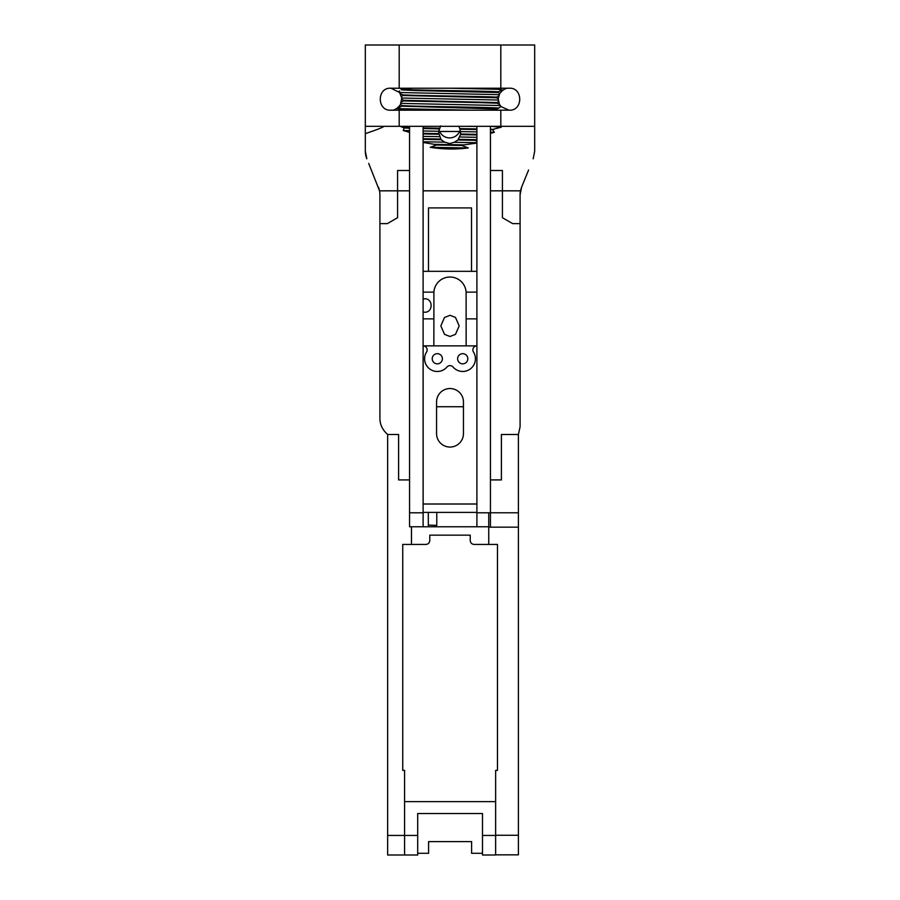 <?xml version="1.0" encoding="UTF-8"?>
<svg xmlns="http://www.w3.org/2000/svg" width="900" height="900" viewBox="0 0 900 900"><rect width="100%" height="100%" fill="white"/><g stroke="black" fill="none" stroke-linecap="round" stroke-linejoin="round"><path stroke-width="1.35" d="M472.871 349.886A4.039 4.039 0 0 1 476.899 345.859L476.899 512.404L423.113 512.404L423.113 526.77L423.101 142.447L423.113 292.129L433.901 292.129L433.868 345.859L423.113 345.859A4.039 4.039 0 0 1 426.532 352.024A12.701 12.701 0 0 0 432.889 370.676A12.701 12.701 0 0 0 446.94 367.031A4.039 4.039 0 0 1 453.071 367.031A12.701 12.701 0 0 0 470.239 369A12.701 12.701 0 0 0 473.479 352.024A4.039 4.039 0 0 1 472.871 349.886M467.798 358.762A5.085 5.085 0 0 0 462.713 353.678A5.085 5.085 0 0 0 457.627 358.762A5.085 5.085 0 0 0 462.713 363.848A5.085 5.085 0 0 0 467.798 358.762A5.085 5.085 0 0 0 462.713 353.678A5.085 5.085 0 0 0 457.627 358.762A5.085 5.085 0 0 0 462.713 363.848A5.085 5.085 0 0 0 467.798 358.762M442.384 358.762A5.085 5.085 0 0 0 437.299 353.678A5.085 5.085 0 0 0 432.225 358.762A5.085 5.085 0 0 0 437.299 363.848A5.085 5.085 0 0 0 442.384 358.762A5.085 5.085 0 0 0 437.299 353.678A5.085 5.085 0 0 0 432.225 358.762A5.085 5.085 0 0 0 437.299 363.848A5.085 5.085 0 0 0 442.384 358.762M436.556 433.609A13.444 13.444 0 0 0 450.011 447.053A13.444 13.444 0 0 0 463.455 433.609L463.455 401.985A13.444 13.444 0 0 0 450.011 388.53A13.444 13.444 0 0 0 436.556 401.985L436.556 433.609M423.146 504.011L423.146 345.859M436.781 525.398L428.31 525.082L436.781 525.398L436.781 512.404M423.113 512.404L423.113 504.011L476.899 504.011M429.784 535.151L429.784 540.551C429.536 542.891 428.254 544.185 425.914 544.433L411.469 544.433L411.469 526.77L488.745 526.77L488.745 544.433L474.098 544.433C471.769 544.185 470.475 542.891 470.228 540.551L470.228 535.151L429.784 535.151L470.228 535.151M428.31 525.398L428.31 512.404M490.444 527.153L490.444 512.798L476.899 512.798L476.899 526.77L476.899 130.252M518.4 512.775L490.444 512.775L490.444 479.925L501.401 479.925L501.401 434.498L518.4 434.498L518.4 854.842L495.63 854.842L495.63 770.389L497.464 770.389L497.464 544.433L488.745 544.433L488.745 527.153L518.4 527.153M495.63 835.279L518.4 835.279M497.464 582.278L497.464 544.433M495.619 835.436L495.619 855L482.501 855L482.501 813.521L417.701 813.521L417.701 835.436L404.572 835.436L404.572 801.619L495.619 801.619L495.619 835.436L482.501 835.436M417.701 853.29L428.591 853.29L428.591 841.601L471.611 841.601L471.611 853.29L482.501 853.29M417.701 835.436L417.701 855L404.572 855L404.572 835.436L404.572 855L387.641 855L387.641 434.498L385.864 432.72A20.329 20.329 0 0 1 379.912 418.343L379.912 223.627L387.315 223.627L397.586 217.699L397.586 170.494L409.556 170.494L409.556 126.304M368.707 163.429L379.519 190.834A20.329 20.329 0 0 1 379.912 194.828L379.912 223.627L387.315 223.627L397.586 217.699L397.586 190.834L409.556 190.834L409.556 479.914L398.599 479.925L409.556 479.914L409.556 526.77L411.457 526.77L411.457 544.433L402.739 544.433L402.739 770.389L404.572 770.389L404.572 835.436L387.641 835.436M398.599 479.925L398.599 434.498L387.641 434.498L398.61 434.498L398.61 479.914M379.519 190.834L397.586 190.834L397.586 170.494L409.556 170.494L409.556 526.77M409.556 544.433L423.101 544.433M434.351 144.349L436.511 145.013L430.256 147.319C442.89 149.333 455.558 149.546 468.259 147.949L461.835 145.463L463.95 144.877L434.351 144.349L423.101 142.447L423.101 138.251M423.101 134.662L423.101 132.626M409.556 512.798L423.101 512.798M488.745 526.77L488.745 512.798M490.444 512.798L490.444 170.494L502.414 170.494L502.414 217.699L512.685 223.627L520.087 223.627L520.087 194.828L521.595 187.144L528.592 170.021M490.444 130.039L501.221 127.192L500.692 126.304L501.221 127.192L490.444 126.304L490.444 129.274L493.729 129.398M476.899 135.889L476.899 134.966L460.463 134.64L460.553 134.01L476.899 134.336M450.011 336.488L455.501 334.361L459.169 325.901L455.501 317.441L450.011 315.315L444.51 317.441L440.843 325.901L444.51 334.361L450.011 336.488M476.899 345.859L466.144 345.859L466.11 292.129A16.133 16.133 0 0 0 450.011 277.02A16.133 16.133 0 0 0 433.868 293.152M423.113 345.859L423.113 312.041L424.62 312.21C433.282 312.637 433.271 298.35 424.62 298.789L423.113 298.957L423.113 292.129M423.113 318.87L433.868 318.87M466.144 345.859L433.868 345.859M439.47 131.479L459.81 131.479M466.144 293.152A16.133 16.133 0 0 0 466.11 292.129L476.899 292.129M466.144 318.87L476.899 318.87M390.848 88.222C376.762 87.255 376.774 111.139 390.848 110.183L509.152 110.183A10.98 10.98 0 0 1 508.95 110.171L501.03 106.594L499.421 104.288L498.184 98.775L499.736 93.555C502.729 89.696 505.8 87.919 508.95 88.234A10.98 10.98 0 0 1 509.152 88.222L390.848 88.222A10.98 10.98 0 0 1 391.05 88.234L399.555 92.52L499.151 94.669M460.463 134.64L457.931 139.995L454.219 142.312L449.64 143.539L444.724 142.155L441.079 139.703L438.66 132.66M440.606 139.061L423.101 138.724L423.101 133.312L438.694 133.627L438.716 131.254L440.741 125.888M460.294 130.005L459.81 131.49L439.47 131.49L438.975 129.983M439.639 131.49A10.98 10.912 180 0 0 459.641 131.49M533.183 158.794L534.69 151.11L534.69 144.607M401.614 89.865L403.875 88.999L401.614 89.28M499.736 93.555L498.184 92.509L415.046 90.54L401.591 89.888L401.591 89.258C398.543 90.146 498.06 91.024 498.341 91.913L501.84 89.707L487.789 88.222M490.444 133.358L490.444 132.188L494.325 132.3L490.444 133.358L490.444 170.494L502.414 170.494L502.414 217.699L512.685 223.627L520.087 223.627L520.087 426.769L518.389 434.498L501.39 434.498L501.39 479.914L490.444 479.914L490.444 190.834L520.481 190.834L521.595 187.144L520.087 194.828A20.329 20.329 0 0 1 520.481 190.834M494.325 132.3L492.851 129.983M534.69 151.11L534.69 126.304L500.816 126.304L500.816 110.183M500.816 88.222L500.816 45L534.69 45L534.69 126.304M399.184 110.183L399.184 126.304L500.816 126.304M399.184 126.304L365.332 126.304L365.31 86.524L365.31 151.2A20.329 20.329 0 0 0 366.817 158.794L365.31 151.11L365.31 145.091M466.166 126.304L476.899 126.506L476.899 128.936L459.787 128.599L458.741 126.18M490.444 129.274L490.444 132.188M378.405 187.144A20.329 20.329 0 0 1 379.912 194.828M365.31 121.556L365.31 45L399.184 45L399.184 88.222M365.31 133.627C377.066 129.69 383.287 127.249 383.985 126.304M400.241 126.304L404.201 127.98L403.223 130.5L409.556 132.401M488.576 110.183C493.785 110.25 496.665 109.845 497.183 108.979L401.738 106.155L397.451 108.484L400.376 110.183M398.689 108.664L470.655 110.183M397.856 108.383C401.501 109.676 406.564 110.272 413.032 110.183M403.178 127.294L409.556 127.575M439.65 128.239L423.101 127.913L423.101 126.304M404.201 127.98L409.556 128.205M403.223 130.5L409.556 130.691M500.816 45L399.184 45M390.848 110.183A10.98 10.98 0 0 0 391.05 110.171L391.05 110.183C394.267 110.531 397.395 108.653 400.444 104.546L401.76 98.032L399.555 92.52M509.152 110.183C523.238 111.15 523.226 87.266 509.152 88.222M423.101 190.834L476.899 190.834L476.899 143.066L463.95 144.877M476.899 190.834L476.899 271.327L471.51 271.327L471.51 207.911L428.49 207.911L428.49 271.327L423.101 271.327M460.609 132.547L459.787 128.599M476.899 131.906L460.586 131.614L460.553 134.01M423.101 133.312L423.101 128.543L439.391 128.869M423.101 127.913L423.101 128.543M401.738 106.155L401.918 105.559C406.384 106.47 508.601 107.37 498.06 108.27L501.03 106.594M400.444 104.546L401.918 105.559M450.214 88.222L500.512 89.336M412.234 88.222L403.875 88.999M401.49 96.502L402.952 95.49L402.705 94.849C410.434 95.614 485.887 96.356 496.564 97.133L498.6 96.165M400.354 93.712L402.705 94.849M399.724 90.956L398.734 91.564M400.995 103.399L500.175 105.525M499.421 104.288L497.16 103.196L481.027 102.645L403.515 100.935L401.49 101.903M403.515 100.935L403.605 100.316L496.924 102.555L498.42 101.543M401.827 99.281L403.605 100.316M401.76 98.032L498.206 100.024M498.184 98.775L496.44 97.74L402.952 95.49M496.924 102.555L497.16 103.196M498.06 108.27L497.183 108.979M498.341 91.913L498.184 92.509M496.564 97.133L496.44 97.74M460.024 129.229L476.899 129.555M459.596 136.991L476.899 137.306M458.438 139.376L476.899 139.669M476.899 141.502L475.38 140.332L476.584 139.736M457.931 139.995L475.38 140.332M454.219 142.312L476.899 142.706M423.101 141.773L444.724 142.155M428.49 271.327L471.51 271.327M423.101 130.972L438.716 131.254M423.101 133.942L438.75 134.257M423.101 136.373L439.526 136.676M423.101 139.343L441.079 139.703M436.511 145.013L461.835 145.463M430.256 147.319L468.259 147.949M490.444 170.494L490.444 190.834M409.556 190.834L409.556 170.494M436.556 406.733L463.455 406.733M399.218 107.449L397.474 108.461M401.591 89.269L399.78 88.222"/></g></svg>
